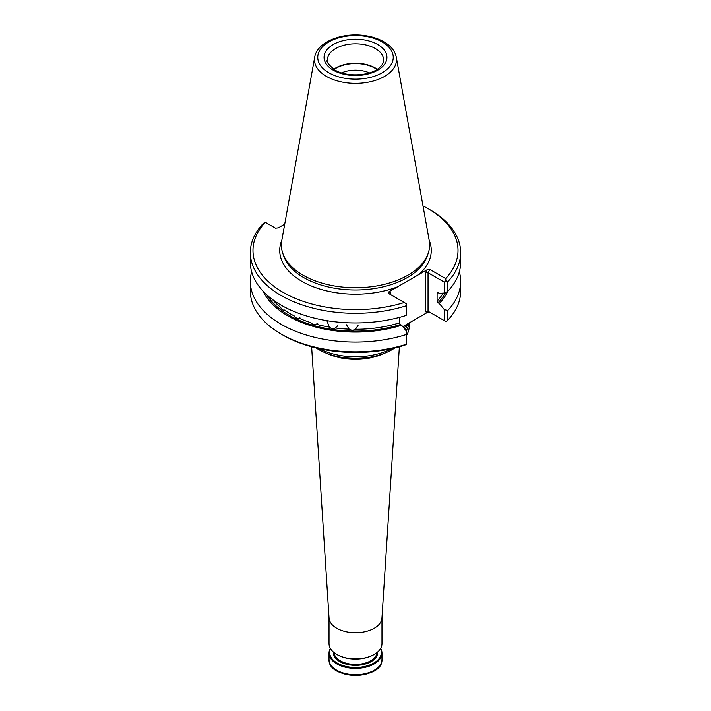 <?xml version="1.0" encoding="UTF-8"?>
<svg xmlns="http://www.w3.org/2000/svg" width="711" height="711" viewBox="0 0 711 711"><rect width="100%" height="100%" fill="white"/><g stroke="black" fill="none" stroke-linecap="round" stroke-linejoin="round"><path stroke-width="1.07" d="M316.173 347.928A51.876 29.951 0 0 0 318.821 349.581A51.876 29.951 0 0 0 394.827 347.928M319.239 348.63A53.787 31.053 0 0 0 391.761 348.63M406.585 335.414A53.787 31.053 0 0 0 409.287 325.7L409.287 322.883M311.622 346.764L329.042 617.992A26.476 15.287 0 0 0 336.774 628.231A26.476 15.287 0 0 0 365.178 631.652A26.476 15.287 0 0 0 381.958 617.992L399.378 346.764M404.035 328.18A53.787 31.053 0 0 0 406.648 324.403M406.168 330.784A53.787 31.053 0 0 0 409.092 322.998M380.678 648.37A26.476 15.287 180 0 1 381.976 653.098A26.476 15.287 180 0 1 355.5 668.384A26.476 15.287 180 0 1 329.024 653.098A26.476 15.287 180 0 1 330.322 648.37M380.456 648.743A25.818 14.904 180 0 1 355.5 667.46A25.818 14.904 180 0 1 330.544 648.743M337.014 654.582A25.818 14.904 0 0 0 337.245 654.715A25.818 14.904 0 0 0 373.755 654.715A25.818 14.904 0 0 0 373.986 654.582M329.024 617.708L329.024 643.633A26.476 15.287 0 0 0 336.774 654.449L337.245 654.715L336.774 654.449A26.476 15.287 0 0 0 374.226 654.449A26.476 15.287 0 0 0 381.976 643.633L381.976 617.708M369.409 72.877A22.894 13.216 0 0 0 341.591 72.877M376.981 69.474A27.64 15.953 0 0 0 334.019 69.474M377.319 69.251A28.129 16.246 0 0 0 333.681 69.251M346.488 324.803L349.154 329.149C351.207 330.446 353.287 330.491 355.384 329.273L358.051 325.505M327.06 321.132L329.291 327.087C331.184 328.633 333.201 328.935 335.325 327.993L337.609 325.86M299.935 317.764L298.993 318.173A92.67 53.503 0 0 0 310.671 322.598C312.316 324.367 314.164 324.918 316.226 324.234L317.817 323.212M298.993 318.173C297.091 318.608 295.492 317.844 294.185 315.888A92.67 53.503 0 0 1 284.436 310.112L284.915 309.969M284.436 310.112C282.791 310.316 281.512 309.374 280.596 307.276A92.67 53.503 0 0 1 272.375 299.42M314.689 57.218L281.778 240.514A74.122 42.793 0 0 0 282.72 253.036A74.122 42.793 0 0 0 303.09 275.193A74.122 42.793 0 0 0 377.221 285.84A74.122 42.793 0 0 0 428.28 253.036A74.122 42.793 0 0 0 429.222 240.514L396.311 57.218C395.023 51.094 391.023 46.028 384.313 42.038C378.803 38.803 372.333 36.652 364.894 35.594C342.267 32.137 317.088 41.833 314.689 57.218A41.034 23.685 0 0 0 326.491 76.415A41.034 23.685 0 0 0 373.142 81.045A41.034 23.685 0 0 0 396.311 57.218M250.334 252.601L250.334 262.226A105.166 60.719 0 0 0 406.088 315.462L406.088 305.828A105.166 60.719 0 0 1 250.334 252.601A105.166 60.719 0 0 1 263.301 223.396L265.319 222.285A102.517 59.191 0 0 0 283.005 292.292A102.517 59.191 0 0 0 404.257 302.504L388.499 293.403L388.979 291.768L390.375 292.577L389.886 293.643L390.366 294.478L390.375 292.577M266.847 294.896A93.994 54.267 0 0 0 400.4 324.527L399.422 322.883L399.422 317.399M406.088 315.462L406.585 314.777L406.585 303.846L406.088 305.828M251.641 271.789A105.166 60.719 0 0 0 250.334 281.343A105.166 60.719 0 0 0 406.088 334.57L406.585 331.29L406.337 344.48L406.088 334.57M263.203 291.332A95.647 55.218 0 0 0 401.617 325.229L406.585 331.29M400.4 324.527L401.617 325.229M404.257 302.504L406.337 303.704M284.711 224.152L278.285 227.858L275.459 228.142L265.319 222.285M445.975 280.809L444.259 282.089L444.259 293.021L447.699 291.43L447.699 281.805L445.975 280.809L445.681 278.588A102.517 59.191 0 0 0 427.995 208.581A102.517 59.191 0 0 0 423.009 205.888M447.699 281.805A105.166 60.719 0 0 0 460.666 252.601A105.166 60.719 0 0 0 429.862 209.665L427.995 208.581M444.259 282.089L428.049 272.731L429.924 269.487L445.681 278.588M402.773 326.642L427.098 312.6L429.924 312.325L428.049 311.24L444.259 320.599L444.259 309.534L439.291 303.473A95.647 55.218 0 0 0 447.797 291.332M439.291 303.473L438.083 302.77A93.994 54.267 0 0 0 445.539 292.434M437.692 292.514A92.67 53.503 180 0 1 437.105 293.154L438.083 292.639L437.105 293.154L437.105 301.126L438.083 302.77M438.083 292.639L439.291 293.341L444.259 293.021M447.699 291.43A105.166 60.719 0 0 0 460.666 262.226L460.666 252.601M444.259 309.534L447.699 310.547A105.166 60.719 0 0 0 460.666 281.343A105.166 60.719 0 0 0 459.359 271.789M250.334 281.343L250.334 291.11A105.166 60.719 0 0 0 281.138 334.037A105.166 60.719 0 0 0 406.088 344.337M281.823 240.229A75.766 43.744 0 0 0 301.926 281.369A75.766 43.744 0 0 0 397.573 286.809L418.512 274.73A75.766 43.744 0 0 0 429.177 240.229M397.573 286.809L388.979 291.768M429.924 269.487L427.098 269.771L418.512 274.73M425.711 272.171L428.049 272.731L428.049 311.24L425.711 311.8L425.711 272.171L427.098 269.771M447.699 310.547L447.699 320.314L445.975 321.585L444.259 320.599M447.699 320.314A105.166 60.719 0 0 0 460.666 291.11L460.666 281.343M281.138 334.037L283.005 335.121A102.517 59.191 0 0 0 404.257 345.333L406.337 344.48M327.202 353.5A44.704 25.809 0 0 0 383.798 353.5M405.092 329.477A52.73 30.44 0 0 0 407.59 323.861M379.274 666.189A25.649 14.807 180 0 1 337.361 671.104M381.976 653.098L381.976 659.461A26.476 15.287 180 0 1 355.5 674.748A26.476 15.287 180 0 1 329.024 659.461L329.024 653.098M377.657 652.005A22.174 12.807 180 0 1 355.5 665.354A22.174 12.807 180 0 1 333.343 652.005M376.99 652.565A21.517 12.425 180 0 1 363.285 663.594A21.517 12.425 180 0 1 340.285 660.795A21.517 12.425 180 0 1 334.01 652.565M383.629 60.053A28.129 16.246 0 0 0 355.5 43.806A28.129 16.246 0 0 0 327.371 60.053C325.931 61.35 328.455 64.674 334.925 70.016C346.053 77.019 368.698 76.219 378.19 68.656C381.923 65.75 383.736 62.879 383.629 60.053M333.263 70.185A31.444 18.157 0 0 0 385.869 62.044A31.444 18.157 0 0 0 347.359 39.816A31.444 18.157 0 0 0 333.263 70.185M328.802 72.762A37.754 21.801 0 0 0 391.965 62.986A37.754 21.801 0 0 0 345.733 36.297A37.754 21.801 0 0 0 328.802 72.762M335.325 327.993A92.67 53.503 0 0 0 349.154 329.149M316.226 324.234A92.67 53.503 0 0 0 329.291 327.087M355.384 329.273A92.67 53.503 0 0 0 399.422 322.883M282.72 253.036L283.618 255.72A73.206 42.269 0 0 0 303.739 277.601A73.206 42.269 0 0 0 376.954 288.124A73.206 42.269 0 0 0 427.382 255.72L428.28 253.036M437.105 301.126A92.67 53.503 0 0 0 443.184 293.092M427.098 312.6L425.711 311.8M373.755 654.715L374.226 654.449M381.976 659.461C383.14 680.24 327.86 680.24 329.024 659.461"/></g></svg>
